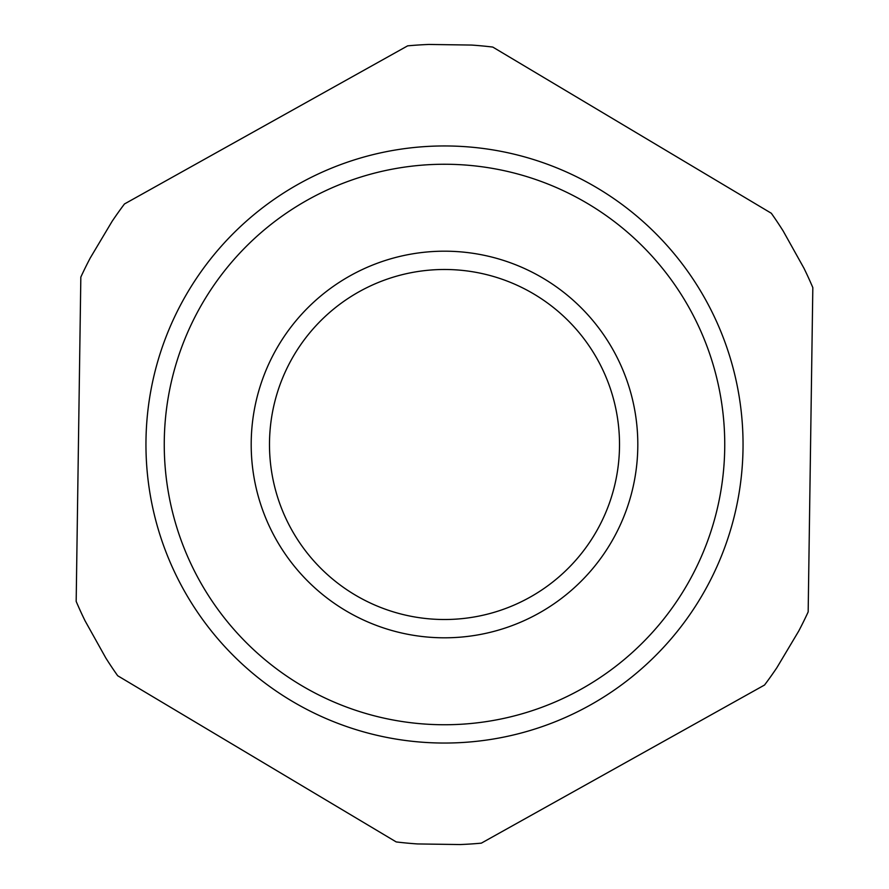 <?xml version="1.0" encoding="UTF-8"?>
<svg xmlns="http://www.w3.org/2000/svg" width="889" height="889" viewBox="0 0 889 889"><rect width="100%" height="100%" fill="white"/><g stroke="black" fill="none" stroke-linecap="round" stroke-linejoin="round"><path stroke-width="1.33" d="M637.813 444.5A193.313 193.313 0 0 0 347.843 277.09A193.313 193.313 0 0 0 347.843 611.91A193.313 193.313 0 0 0 637.813 444.5M164.254 444.5A280.246 280.246 0 0 1 584.629 201.803A280.246 280.246 0 0 1 584.629 687.197A280.246 280.246 0 0 1 164.254 444.5M705.166 298.948A298.548 298.548 0 0 0 188.124 291.525A298.548 298.548 0 0 0 440.211 743.015A298.548 298.548 0 0 0 705.166 298.948M80.832 277.09L76.176 601.397A400.35 400.35 0 0 0 85.055 620.8L105.824 658.004A400.35 400.35 0 0 0 117.681 675.74L396.216 841.927A400.35 400.35 0 0 0 417.463 843.939L460.058 844.55A400.35 400.35 0 0 0 481.349 843.15L764.54 685.03A400.35 400.35 0 0 0 776.908 667.639L798.733 631.046A400.35 400.35 0 0 0 808.168 611.91L812.824 287.603A400.35 400.35 0 0 0 803.945 268.2L783.176 230.996A400.35 400.35 0 0 0 771.319 213.26L492.784 47.073A400.35 400.35 0 0 0 471.537 45.061L428.943 44.45A400.35 400.35 0 0 0 407.651 45.85L124.46 203.97A400.35 400.35 0 0 0 112.092 221.361L90.267 257.954A400.35 400.35 0 0 0 80.832 277.09M269.934 432.021A175.011 175.011 0 0 1 542.59 299.56A175.011 175.011 0 0 1 520.976 601.92A175.011 175.011 0 0 1 269.934 432.021"/></g></svg>

